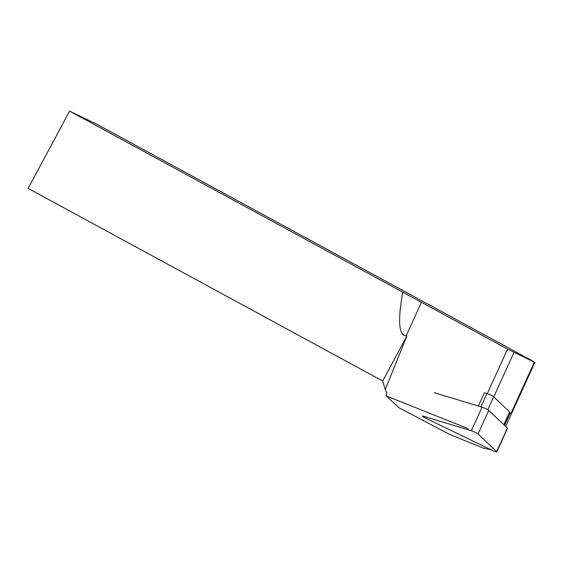 <?xml version="1.0" encoding="UTF-8"?>
<svg xmlns="http://www.w3.org/2000/svg" width="563" height="563" viewBox="0 0 563 563"><rect width="100%" height="100%" fill="white"/><g stroke="black" fill="none" stroke-linecap="round" stroke-linejoin="round"><path stroke-width="0.84" d="M509.642 412.461L510.88 413.636A10.964 1.281 -155.5 0 0 510.184 413.066L504.568 425.389M510.184 413.066L509.515 412.742M468.092 428.647L386.042 395.817L386.95 393.424L385.261 389.582L406.979 335.745L406.197 335.752C398.78 335.576 397.633 321.03 402.763 292.134L507.552 349.095L534.308 362.199L530.818 360.046L95.745 123.67L69.587 111.122L402.763 292.134M490.549 449.555L483.497 448.176L449.422 434.326L399.258 407.915L386.042 395.817M478.381 406.05L484.426 392.777L486.96 393.551A4.384 0.514 -155.5 0 1 493.667 396.795L487.776 409.723M385.261 389.582L382.699 381.024L28.15 188.394L69.587 111.122M382.699 381.024L406.979 335.745M504.005 424.847L509.775 412.172A4.384 0.514 -155.5 0 0 509.628 411.926L493.667 396.795M496.784 451.878A4.384 0.514 24.5 0 1 491.809 450.168L425.361 418.02A4.384 0.514 -155.5 0 1 422.356 416.099A4.384 0.514 -155.5 0 1 423.482 416.24L471.33 430.751A4.384 0.514 24.5 0 1 478.036 433.996L496.643 451.632A4.384 0.514 24.5 0 1 496.784 451.878L507.523 428.302A4.384 0.514 -155.5 0 0 507.383 428.056L488.775 410.413A4.384 0.514 -155.5 0 0 482.069 407.169L434.221 392.657M487.262 393.643L507.552 349.095M406.197 335.752L421.469 302.225M510.88 413.636L534.308 362.199M493.737 396.859L513.956 352.473M480.915 406.817L486.96 393.551M503.822 424.678L509.628 411.926M507.383 428.056L496.643 451.632M482.069 407.169L471.33 430.751M488.775 410.413L478.036 433.996M534.85 362.424L505.687 426.451"/></g></svg>

